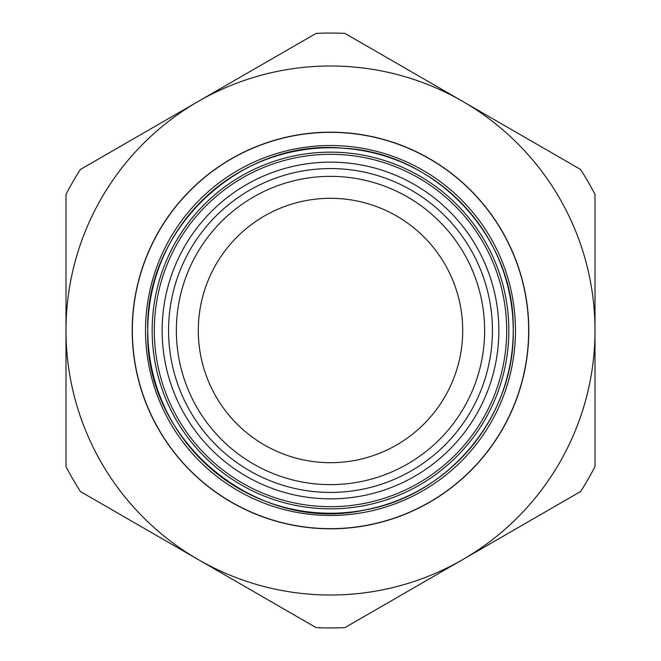 <?xml version="1.0" encoding="UTF-8"?>
<svg xmlns="http://www.w3.org/2000/svg" width="661" height="661" viewBox="0 0 661 661"><rect width="100%" height="100%" fill="white"/><g stroke="black" fill="none" stroke-linecap="round" stroke-linejoin="round"><path stroke-width="0.99" d="M330.5 528.651A198.151 198.151 0 0 1 132.349 330.5A198.151 198.151 0 0 1 330.5 132.349A198.151 198.151 0 0 1 528.651 330.5A198.151 198.151 0 0 1 330.5 528.651M330.5 515.473A184.973 184.973 0 0 1 145.527 330.5A184.973 184.973 0 0 1 330.5 145.527A184.973 184.973 0 0 1 515.473 330.5A184.973 184.973 0 0 1 330.5 515.473M330.5 508.846A178.346 178.346 0 0 1 152.154 330.5A178.346 178.346 0 0 1 330.5 152.154A178.346 178.346 0 0 1 508.846 330.5A178.346 178.346 0 0 1 330.5 508.846A178.346 178.346 0 0 1 152.154 330.5A178.346 178.346 0 0 1 330.5 152.154A178.346 178.346 0 0 1 508.846 330.5A178.346 178.346 0 0 1 330.5 508.846M330.5 498.857A168.357 168.357 0 0 1 162.143 330.5A168.357 168.357 0 0 1 330.5 162.143A168.357 168.357 0 0 1 498.857 330.5A168.357 168.357 0 0 1 330.5 498.857M330.5 506.69A176.19 176.19 0 0 1 154.31 330.5A176.19 176.19 0 0 1 330.5 154.31A176.19 176.19 0 0 1 506.69 330.5A176.19 176.19 0 0 1 330.5 506.69M330.5 492.428A161.928 161.928 0 0 1 168.572 330.5A161.928 161.928 0 0 1 330.5 168.572A161.928 161.928 0 0 1 492.428 330.5A161.928 161.928 0 0 1 330.5 492.428M330.5 484.637A154.137 154.137 0 0 1 176.363 330.5A154.137 154.137 0 0 1 330.5 176.363A154.137 154.137 0 0 1 484.637 330.5A154.137 154.137 0 0 1 330.5 484.637M330.5 198.3A132.2 132.2 0 0 1 462.7 330.5A132.2 132.2 0 0 1 330.5 462.7A132.2 132.2 0 0 1 198.3 330.5A132.2 132.2 0 0 1 330.5 198.3M513.233 330.5C514.845 415.761 448.794 495.601 364.74 510.003C256.865 534.319 144.09 441.019 147.767 330.5C144.891 228.623 240.48 138.86 341.977 148.122C435.392 151.807 515.423 237.035 513.233 330.5A182.733 182.733 0 0 1 330.5 513.233A182.733 182.733 0 0 1 147.767 330.5A182.733 182.733 0 0 1 330.5 147.767A182.733 182.733 0 0 1 513.233 330.5A182.733 182.733 0 0 1 330.5 513.233M330.5 132.2A198.3 198.3 0 0 0 132.2 330.5A198.3 198.3 0 0 0 330.5 528.8A198.3 198.3 0 0 0 528.8 330.5A198.3 198.3 0 0 0 330.5 132.2M330.5 65.993A264.507 264.507 0 0 1 462.758 101.43L344.926 33.397A297.45 297.45 0 0 0 316.074 33.397L80.419 169.456A297.45 297.45 0 0 0 65.993 194.441L65.993 466.559A297.45 297.45 0 0 0 80.419 491.544L316.074 627.603A297.45 297.45 0 0 0 344.926 627.603L462.758 559.57A264.507 264.507 0 0 1 65.993 330.5A264.507 264.507 0 0 1 330.5 65.993M595.007 194.441A297.45 297.45 0 0 0 580.581 169.456L462.758 101.43A264.507 264.507 0 0 1 462.758 559.57L580.581 491.544A297.45 297.45 0 0 0 595.007 466.559L595.007 194.441"/></g></svg>
